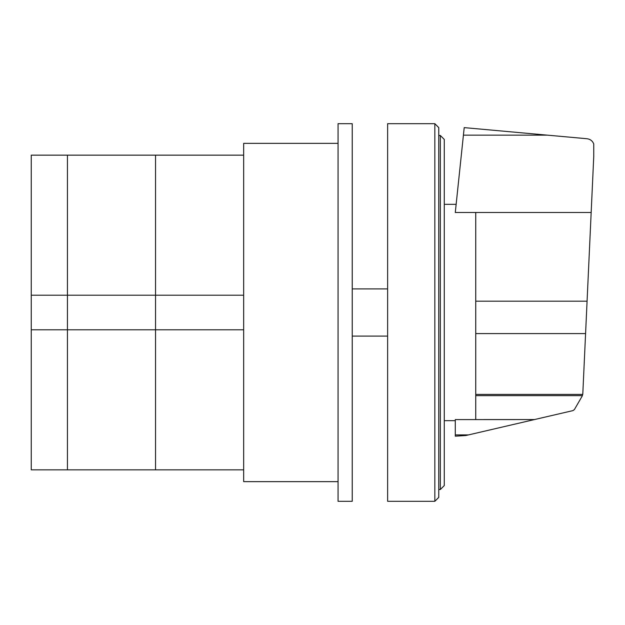 <?xml version="1.0" encoding="UTF-8"?>
<svg xmlns="http://www.w3.org/2000/svg" width="625" height="625" viewBox="0 0 625 625"><rect width="100%" height="100%" fill="white"/><g stroke="black" fill="none" stroke-linecap="round" stroke-linejoin="round"><path stroke-width="0.94" d="M243.664 329.805L155.547 329.805L155.547 295.195L243.664 295.195M31.25 329.805L31.25 469.844L67.438 469.844L67.438 329.805L67.438 469.844L155.547 469.844L155.547 329.805L67.438 329.805L67.438 155.156L67.438 329.805L31.25 329.805L31.25 295.195L155.547 295.195L155.547 155.156L243.664 155.156M31.25 295.195L31.25 155.156L155.547 155.156L155.547 469.844L243.664 469.844M352.227 123.688L352.227 501.312L338.07 501.312L338.07 123.688L352.227 123.688M338.07 481.641L243.664 481.641L243.664 143.359L338.07 143.359M475.742 212.484L475.742 419.578L534.438 419.57L572.898 410.625L574.375 409.609L582.273 395.93L582.789 394.141L593.75 156.516L593.75 143.945C592.531 140.922 590.305 139.188 587.07 138.742L464.211 127.625L455.289 212.484L591.172 212.484M475.742 419.578L455.289 419.578L455.289 436.188L465.914 435.508L534.438 419.57M455.289 434.906L468.492 434.906M475.742 395.641L582.352 395.641M444.273 485.578L444.273 139.422L440.344 135.492L440.344 489.508L444.273 485.578M440.344 135.492L438.766 135.492M440.344 489.508L438.766 489.508M434.836 123.688L438.766 127.625L438.766 497.375L434.836 501.312L387.633 501.312L387.633 123.688L434.836 123.688L434.836 501.312M387.633 336.102L352.227 336.102M387.633 288.898L352.227 288.898M463.422 135.148L547.336 135.148M475.742 301.18L587.078 301.18M475.742 394.414L582.711 394.414M475.742 333.586L585.586 333.586M444.273 204.328L456.148 204.328M444.273 420.672L455.289 420.672"/></g></svg>
